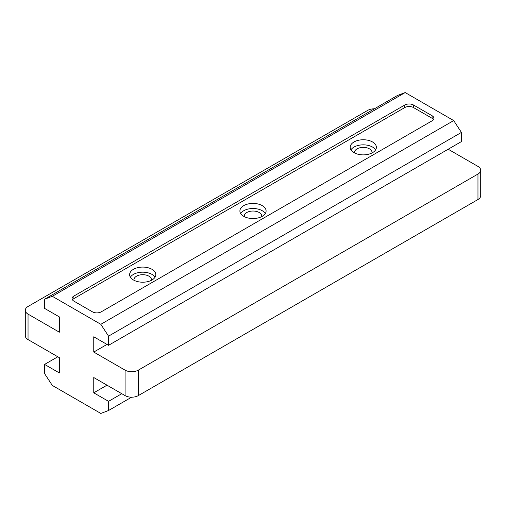 <?xml version="1.0" encoding="UTF-8"?>
<svg xmlns="http://www.w3.org/2000/svg" width="506" height="506" viewBox="0 0 506 506"><rect width="100%" height="100%" fill="white"/><g stroke="black" fill="none" stroke-linecap="round" stroke-linejoin="round"><path stroke-width="0.76" d="M28.039 339.589L28.039 314.118A9.355 5.402 180 0 1 25.3 310.298L25.3 335.769A9.355 5.402 0 0 0 28.039 339.589L59.36 357.666L59.36 372.947L44.579 364.415L44.579 373.586L52.301 385.427L100.82 413.44L108.543 410.511L131.604 397.197M243.734 216.328A13.099 7.565 0 0 0 258.016 217.966A13.099 7.565 0 0 0 266.099 210.977A13.099 7.565 0 0 0 253 203.418A13.099 7.565 0 0 0 239.901 210.977A13.099 7.565 0 0 0 243.734 216.328M265.334 213.526A13.099 7.565 0 0 0 253 208.51A13.099 7.565 0 0 0 240.666 213.526M133.464 279.995A13.099 7.565 0 0 0 147.739 281.633A13.099 7.565 0 0 0 155.823 274.644A13.099 7.565 0 0 0 142.724 267.086A13.099 7.565 0 0 0 129.625 274.644A13.099 7.565 0 0 0 133.464 279.995M155.064 277.193A13.099 7.565 0 0 0 142.724 272.177A13.099 7.565 0 0 0 130.39 277.193M354.01 152.66A13.099 7.565 0 0 0 368.286 154.298A13.099 7.565 0 0 0 376.375 147.316A13.099 7.565 0 0 0 363.276 139.751A13.099 7.565 0 0 0 350.177 147.316A13.099 7.565 0 0 0 354.01 152.66M375.61 149.858A13.099 7.565 0 0 0 363.276 144.843A13.099 7.565 0 0 0 350.936 149.858M448.183 149.226L477.961 166.411A9.355 5.402 180 0 1 480.7 170.231A9.355 5.402 180 0 1 477.961 174.051L138.315 370.145A9.355 5.402 180 0 1 125.083 370.145L93.762 352.062L107 344.422M108.543 410.511L108.543 401.34L93.762 392.814L93.762 377.533L125.083 395.61A9.355 5.402 0 0 0 138.315 395.61L477.961 199.522A9.355 5.402 0 0 0 480.7 195.702L480.7 170.231M108.543 345.313L461.421 141.585L461.421 132.414L453.699 120.573L405.179 92.56L397.457 95.489L44.579 299.223L52.301 296.295L100.82 324.308L108.543 336.148L108.543 345.313L93.762 336.787L93.762 352.062M25.3 310.298A9.355 5.402 180 0 1 28.039 306.478L367.685 110.39A9.355 5.402 180 0 1 374.396 108.803M28.039 314.118L59.36 332.202L59.36 316.92L44.579 308.388L44.579 299.223M432.086 120.826A6.236 3.599 0 0 0 433.914 118.284A6.236 3.599 0 0 0 432.086 115.735L413.56 105.039A6.236 3.599 0 0 0 404.737 105.039L73.914 296.035A6.236 3.599 0 0 0 72.086 298.584A6.236 3.599 0 0 0 73.914 301.133L92.44 311.829A6.236 3.599 0 0 0 101.263 311.829L432.086 120.826M453.699 120.573L100.82 324.308M52.301 296.295L405.179 92.56M108.543 336.148L461.421 132.414M44.579 364.415L57.817 356.774M93.762 392.814L107 385.174M108.543 401.34L121.775 393.7M261.678 216.644A8.735 5.041 0 0 0 261.735 216.075A8.735 5.041 0 0 0 253 211.034A8.735 5.041 0 0 0 244.265 216.075A8.735 5.041 0 0 0 244.322 216.644M151.402 280.311A8.735 5.041 0 0 0 151.458 279.742A8.735 5.041 0 0 0 142.724 274.695A8.735 5.041 0 0 0 133.995 279.742A8.735 5.041 0 0 0 134.052 280.311M371.948 152.983A8.735 5.041 0 0 0 372.005 152.407A8.735 5.041 0 0 0 363.276 147.366A8.735 5.041 0 0 0 354.542 152.407A8.735 5.041 0 0 0 354.598 152.983M433.509 119.555A6.236 3.599 0 0 0 432.086 118.284L413.56 107.588A6.236 3.599 0 0 0 404.737 107.588L73.914 298.584A6.236 3.599 0 0 0 72.491 299.856M477.961 199.522L477.961 174.051M125.083 395.61L125.083 370.145M138.315 395.61L138.315 370.145M432.086 118.284L432.086 115.735M413.56 107.588L413.56 105.039M404.737 107.588L404.737 105.039M73.914 298.584L73.914 296.035"/></g></svg>
